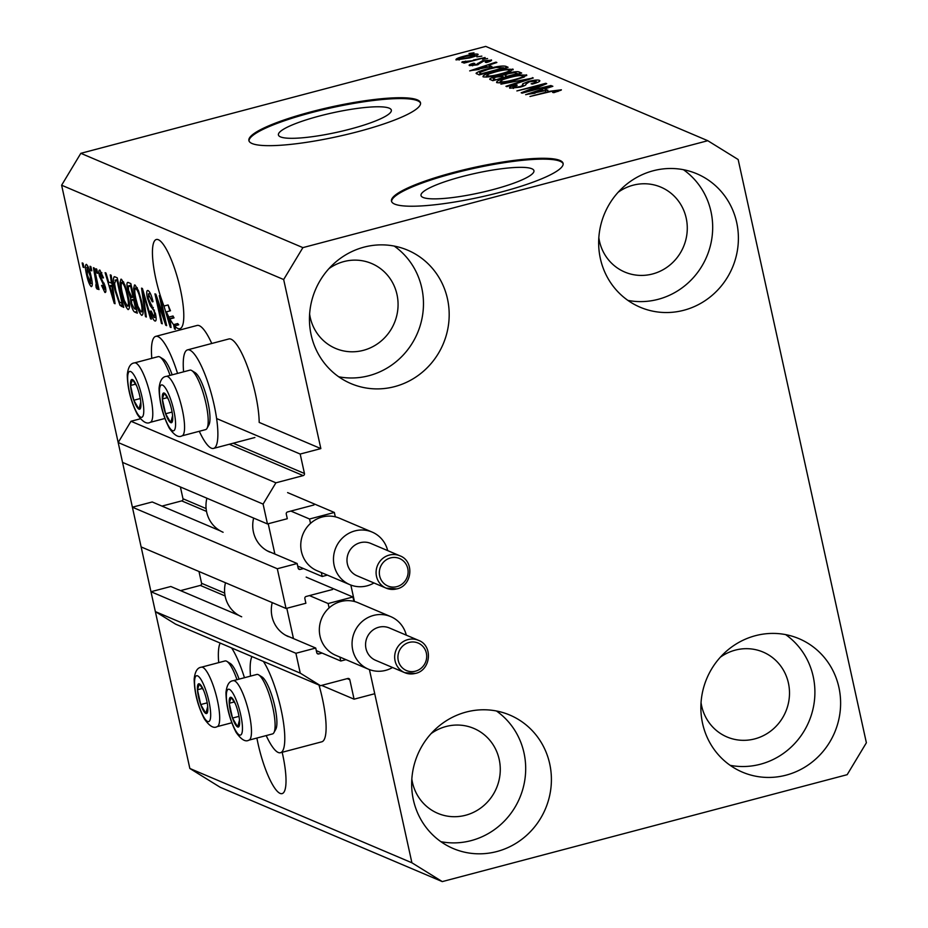 <?xml version="1.0" encoding="UTF-8"?>
<svg xmlns="http://www.w3.org/2000/svg" width="928" height="928" viewBox="0 0 928 928"><rect width="100%" height="100%" fill="white"/><g stroke="black" fill="none" stroke-linecap="round" stroke-linejoin="round"><path stroke-width="1.39" d="M314 504.96L287.552 511.943A1.752 1.682 -67 0 0 286.276 514.066L287.297 518.717L267.461 523.949L263.1 504.09L275.906 482.815L303.178 475.612A1.752 1.682 -67 0 0 304.454 473.489L300.185 454.047L216.618 418.551M300.185 454.047L320.844 448.595L259.19 422.414A50.959 11.82 75.2 0 0 255.432 393.994A50.959 11.82 75.2 0 0 228.868 338.964L187.549 349.868A50.959 11.82 75.2 0 1 214.113 404.898A50.959 11.82 75.2 0 1 213.568 448.41A50.959 11.82 75.2 0 1 199.288 431.276M275.906 482.815L130.987 421.266L140.406 418.783M263.1 504.09L118.181 442.54L130.987 421.266M267.461 523.949L122.542 462.399L61.619 185.217L80.829 153.317L485.727 46.4L707.786 140.708L738.154 159.523L866.381 742.783L847.171 774.683L442.273 881.6L220.214 787.292L189.846 768.477L155.359 611.598M206.12 508.579L182.99 498.754L180.403 486.98M182.99 498.754A1.752 1.682 -67 0 1 181.714 500.888L161.959 506.096M220.284 530.874L152.227 501.967L132.391 507.198L277.31 568.748L297.146 563.516L298.166 568.168A1.752 1.682 -67 0 0 300.196 569.421L303.502 568.551M297.146 563.516L267.032 550.722M122.554 462.411L141.126 546.928L286.044 608.478L277.31 568.748M332.584 589.489L306.136 596.472A1.752 1.682 -67 0 0 304.86 598.595L305.88 603.246L286.044 608.478M224.704 593.108L201.585 583.283L198.986 571.509M201.585 583.283A1.752 1.682 -67 0 1 200.297 585.417L180.554 590.626M442.273 881.6L411.904 862.785L369.425 669.587L374.738 693.726L354.078 699.178L349.81 679.737A1.752 1.682 -67 0 0 347.78 678.484L320.508 685.688L300.266 673.148L295.904 653.277L315.729 648.046L316.75 652.697A1.752 1.682 -67 0 0 318.78 653.95L322.086 653.08M315.729 648.046L285.615 635.251M238.867 615.403L170.81 586.496L150.974 591.728L141.137 546.94M295.904 653.277L150.974 591.728L155.347 611.598L300.266 673.148M320.508 685.688L175.589 624.138L155.347 611.598M354.078 699.178L321.622 685.398M320.844 448.595L283.666 279.537L61.619 185.217M350.842 585.058L354.461 601.506L350.842 585.058M492.849 189.637A57.814 9.964 -12.4 0 0 533.936 170.682A57.814 9.964 -12.4 0 0 462.086 176.575A57.814 9.964 -12.4 0 0 421.01 195.518A57.814 9.964 -12.4 0 0 492.849 189.637M350.262 129.073A57.814 9.964 -12.4 0 0 391.349 110.13A57.814 9.964 -12.4 0 0 319.51 116.012A57.814 9.964 -12.4 0 0 278.423 134.954A57.814 9.964 -12.4 0 0 350.262 129.073M358.08 131.625A87.858 15.138 -12.4 0 0 420.512 102.834A87.858 15.138 -12.4 0 0 311.332 111.766A87.858 15.138 -12.4 0 0 248.89 140.569A87.858 15.138 -12.4 0 0 358.08 131.625M420.57 103.263A87.858 15.138 -12.4 0 0 311.518 112.613A87.858 15.138 -12.4 0 0 249.017 140.986M500.656 192.189A87.858 15.138 -12.4 0 0 563.099 163.386A87.858 15.138 -12.4 0 0 453.908 172.33A87.858 15.138 -12.4 0 0 391.477 201.121A87.858 15.138 -12.4 0 0 500.656 192.189M563.157 163.815A87.858 15.138 -12.4 0 0 454.094 173.176A87.858 15.138 -12.4 0 0 391.604 201.538M256.894 738.05A46.133 10.707 -104.8 0 0 280.094 793.394A46.133 10.707 -104.8 0 0 282.112 793.614A46.133 10.707 -104.8 0 0 282.17 752.272M177.874 328.477A46.133 10.707 -104.8 0 0 179.893 328.698A46.133 10.707 -104.8 0 0 179.475 285.348A46.133 10.707 -104.8 0 0 158.363 239.726A46.133 10.707 -104.8 0 0 156.345 239.505A46.133 10.707 -104.8 0 0 163.954 306.054L168.096 304.952A46.133 10.707 -104.8 0 0 170.497 310.752L166.367 311.854L169.963 324.243L168.884 317.098L173.014 315.996A46.133 10.707 -104.8 0 0 174.023 317.875L169.894 318.965A46.133 10.707 -104.8 0 0 173.571 324.649L177.7 323.559A46.133 10.707 -104.8 0 0 178.744 324.8L174.615 325.89A46.133 10.707 -104.8 0 0 177.874 328.477M309.616 314.07A46.133 44.161 113 0 0 335.565 348.418A46.133 44.161 113 0 0 363.358 350.343A46.133 44.161 113 0 0 397.857 309.024A46.133 44.161 113 0 0 371.629 263.506A46.133 44.161 113 0 0 343.847 261.58A46.133 44.161 113 0 0 328.895 268.679M411.823 778.986A46.133 44.161 113 0 0 437.784 813.334A46.133 44.161 113 0 0 465.578 815.26A46.133 44.161 113 0 0 500.064 773.929A46.133 44.161 113 0 0 473.848 728.422A46.133 44.161 113 0 0 446.066 726.496A46.133 44.161 113 0 0 431.114 733.596M701.046 702.612A46.133 44.161 113 0 0 726.995 736.96A46.133 44.161 113 0 0 754.789 738.885A46.133 44.161 113 0 0 789.287 697.566A46.133 44.161 113 0 0 763.06 652.048A46.133 44.161 113 0 0 735.278 650.134A46.133 44.161 113 0 0 720.325 657.221M598.827 237.707A46.133 44.161 113 0 0 624.788 272.055A46.133 44.161 113 0 0 652.57 273.969A46.133 44.161 113 0 0 687.068 232.65A46.133 44.161 113 0 0 660.852 187.131A46.133 44.161 113 0 0 633.058 185.217A46.133 44.161 113 0 0 618.106 192.305M653.196 170.775A72.488 69.391 -67 0 1 696.858 173.791A72.488 69.391 -67 0 1 738.062 245.317A72.488 69.391 -67 0 1 683.855 310.254A72.488 69.391 -67 0 1 640.192 307.238A72.488 69.391 -67 0 1 598.989 235.712A72.488 69.391 -67 0 1 653.196 170.775M683.426 169.696A72.488 69.391 -67 0 1 711.3 241.64A72.488 69.391 -67 0 1 658.149 299.326A72.488 69.391 -67 0 1 627.92 300.405M755.415 635.692A72.488 69.391 -67 0 1 799.078 638.708A72.488 69.391 -67 0 1 840.281 710.233A72.488 69.391 -67 0 1 786.074 775.158A72.488 69.391 -67 0 1 742.412 772.142A72.488 69.391 -67 0 1 701.208 700.617A72.488 69.391 -67 0 1 755.415 635.692M785.645 634.613A72.488 69.391 -67 0 1 813.52 706.556A72.488 69.391 -67 0 1 760.368 764.243A72.488 69.391 -67 0 1 730.127 765.322M466.192 712.054A72.488 69.391 -67 0 1 509.866 715.082A72.488 69.391 -67 0 1 551.07 786.608A72.488 69.391 -67 0 1 496.863 851.533A72.488 69.391 -67 0 1 453.189 848.517A72.488 69.391 -67 0 1 411.997 776.991A72.488 69.391 -67 0 1 466.192 712.054M496.434 710.987A72.488 69.391 -67 0 1 524.308 782.93A72.488 69.391 -67 0 1 471.146 840.617A72.488 69.391 -67 0 1 440.916 841.684M363.985 247.15A72.488 69.391 -67 0 1 407.647 250.166A72.488 69.391 -67 0 1 448.85 321.691A72.488 69.391 -67 0 1 394.644 386.616A72.488 69.391 -67 0 1 350.981 383.6A72.488 69.391 -67 0 1 309.778 312.075A72.488 69.391 -67 0 1 363.985 247.15M394.214 246.071A72.488 69.391 -67 0 1 422.089 318.014A72.488 69.391 -67 0 1 368.938 375.701A72.488 69.391 -67 0 1 338.697 376.78M266.197 735.591A50.959 11.82 -104.8 0 0 280.476 752.724L321.796 741.808A50.959 11.82 -104.8 0 0 322.341 698.297A50.959 11.82 -104.8 0 0 318.977 685.038M280.476 752.724A50.959 11.82 -104.8 0 0 281.022 709.201A50.959 11.82 -104.8 0 0 263.424 661.444M251.964 656.572A50.959 11.82 -104.8 0 0 250.502 676.118M183.593 371.815A50.959 11.82 75.2 0 1 187.549 349.868M169.894 318.965L171.054 327.503L170.23 327.143L163.954 306.054M174.615 325.89L175.369 329.336L174.522 328.964L173.571 324.649M164.476 319.232L159.303 295.684L160.15 296.044L166.657 325.635L165.752 325.241L157.11 300.196L162.296 323.779L161.449 323.42L154.941 293.84L155.858 294.222L164.476 319.232L165.207 319.046M150.406 293.573L148.77 294.002L148.236 298.364L155.498 313.896C156.519 319.046 156.322 321.413 154.906 320.995C153.294 320.056 151.809 316.75 150.452 311.089L151.218 311.066L154.118 317.515L154.64 313.455L153.712 310.346L150.22 305.695L147.401 298.097C146.334 292.575 146.554 290.07 148.086 290.568C149.895 291.694 151.542 295.406 153.016 301.728L152.25 301.751L148.341 293.944L150.336 293.422M147.494 290.499L148.086 290.568M154.118 317.515L156.066 317.167M145.476 316.634L141.555 288.144L142.425 288.515L151.38 319.139L150.51 318.768L142.796 291.81L146.357 317.016L145.476 316.634L146.276 316.425M135.047 285.035L138.481 290.696L141.532 301.194C143.573 310.033 143.631 314.766 141.717 315.381C139.154 312.91 136.961 307.377 135.14 298.804L133.632 288.527L134.514 284.966M121.44 279.258L124.874 284.919L127.936 295.417C129.966 304.268 130.024 308.989 128.11 309.604C125.558 307.133 123.366 301.6 121.533 293.028L120.037 282.762L120.918 279.189M111.511 283.4L110.281 274.862L111.174 275.245L115.06 303.723L114.237 303.363L105.119 272.67L106.001 273.041L108.657 282.182L112.253 283.202M83.091 267.148L82.163 262.926L83.01 263.285L83.949 267.508L83.091 267.148L83.822 266.962M411.904 862.785L189.846 768.477M211.758 343.476A50.959 11.82 -104.8 0 0 197.072 325.461L155.753 336.365A50.959 11.82 -104.8 0 0 151.798 358.312M86.594 274.758C85.074 268.296 85.005 264.84 86.385 264.364C88.241 266.185 89.819 270.222 91.118 276.474C92.591 282.831 92.649 286.218 91.28 286.648C89.448 284.884 87.893 280.917 86.594 274.758L87.325 274.572M90.956 270.489L90.028 266.266L90.874 266.626L91.802 270.848L90.956 270.489L91.686 270.292M96.489 285.383L93.426 267.705L94.273 268.064L99.006 289.582L98.159 289.223L97.405 285.789L97.243 289.176L96.187 287.692L95.828 284.745L98.008 285.024M96.802 272.971L95.874 268.749L96.721 269.108L97.649 273.331L96.802 272.971L97.533 272.774M101.848 272.82L100.537 273.168L100.166 276.034L105.398 287.077C106.163 291.067 105.989 292.842 104.852 292.413L101.57 285.441L102.335 285.418L104.156 289.327L104.644 287.158L99.435 276.208C98.554 271.776 98.704 269.746 99.922 270.118L103.472 277.89L102.706 277.913L100.247 273.134L101.813 272.716M104.156 289.327L105.757 289.049M114.991 290.418C112.914 281.602 112.856 277.054 114.817 276.788L117.23 277.82L123.726 307.4L120.002 305.324L114.991 290.418L115.722 290.232M114.132 276.695L114.817 276.788M127.739 290.162C126.544 284.444 126.742 281.892 128.308 282.518L130.825 283.585L137.332 313.177L134.792 312.098C133.412 311.483 132.124 308.688 130.918 303.711L130.465 297.888L127.739 290.162L128.482 289.965M127.6 282.414L128.308 282.518M527.139 91.234L551.012 85.515L522.093 93.148L521.188 92.765L540.792 85.214L516.884 90.932L545.803 83.3L546.72 83.682L527.255 91.779M539.62 81.281L539.412 80.318C540.746 81.154 538.402 82.406 532.382 84.065L531.152 83.798C535.282 82.638 536.883 81.768 535.955 81.188L529.343 81.792L525.921 84.1C526.489 84.866 524.575 85.886 520.179 87.139L509.89 88.218C508.602 87.487 510.644 86.374 516.014 84.877L517.232 85.132L513.242 87.313L519.402 86.756L522.07 85.875L522.766 83.81L528.415 81.455C534.018 80.075 537.683 79.704 539.412 80.318L539.887 80.748M536.558 82.789L535.955 81.188M513.219 88.427L512.917 87.046L513.474 88.404M523.021 86.281L522.766 83.81L523.288 86.188M500.911 84.158L533.287 77.987L506.816 86.664L505.946 86.292L529.517 78.706L500.911 84.158M526.559 75.678L526.362 74.785L524.239 77.001L515.156 79.982C506.642 82.29 500.494 83.172 496.689 82.615C495.97 81.281 499.844 79.518 508.324 77.314L519.541 74.924L526.802 75.168M512.964 69.902L512.766 69.008L510.644 71.236L501.549 74.205C493.046 76.514 486.898 77.395 483.094 76.838C482.374 75.504 486.249 73.741 494.717 71.537L505.946 69.148L513.196 69.391M491.794 66.306L469.672 70.888L495.97 62.141L496.863 62.512L488.94 65.099L491.898 66.804M469 53.522L473.988 52.792L469 53.522M283.666 279.537L302.888 247.625L80.829 153.317M302.888 247.625L707.786 140.708M477.955 54.798L477.816 54.16C478.303 55.135 475.438 56.422 469.208 58.012L456.031 59.914C455.497 58.951 458.304 57.698 464.418 56.121C470.577 54.427 475.043 53.766 477.816 54.16L478.117 54.439M476.864 56.863L481.841 56.132L476.864 56.863M473.384 60.053L485.135 57.536L464.104 63.092L463.258 62.721L466.61 61.84L461.877 62.396L462.202 61.758L473.5 60.61M461.877 62.396L462.202 61.758L462.353 62.466M465.52 61.097L465.844 61.979M482.595 59.299L487.583 58.568L482.595 59.299M491.399 60.587L491.248 59.868C492.223 60.436 490.645 61.318 486.504 62.512L485.286 62.246L488.174 60.633L483.813 61.028L477.375 64.856L469.498 65.633C468.431 65.134 469.788 64.334 473.558 63.22L474.788 63.487L472.468 64.832L476.099 64.6L482.444 60.807L491.608 60.181M488.627 61.851L488.174 60.633M472.503 65.784L472.259 64.647L472.677 65.772M487.942 68.788C496.364 66.468 502.268 65.621 505.679 66.259L508.092 67.28L479.161 74.913L476.087 73.242C477.7 71.85 481.655 70.366 487.942 68.788L488.07 69.345M476.864 73.938L476.145 73.474M490.228 79.611C488.882 79.019 490.564 78.068 495.25 76.746L502.234 75.528L508.196 73.173C513.88 71.723 517.546 71.328 519.17 71.99L521.687 73.057L492.768 80.69L489.717 79.193M547.787 90.086L525.666 94.668L551.963 85.921L552.856 86.292L544.933 88.879L547.891 90.584M561.22 90.109L553.842 92.661L552.624 92.406L557.682 90.41L554.642 90.631L529.958 96.489L549.585 91.304L561.394 89.796M558.006 91.466L557.682 90.41M459.116 60.03L458.884 58.974L468.338 57.652C472.688 56.573 474.846 55.668 474.788 54.949L465.473 56.434C461.135 57.513 458.989 58.406 459.047 59.125L459.244 60.018M475.194 56.202L474.788 54.949M469.081 61.77L468.942 61.12M473.698 63.823L473.558 63.22M477.746 64.751L477.584 64.02M482.583 61.41L482.444 60.807M496.109 62.756L495.97 62.141M489.427 67.315L488.94 65.099M478.952 68.974L488.14 67.083L485.831 66.108L473.094 70.261L479.057 69.461M506.015 67.825L505.679 66.259M481.702 73.66L503.858 67.814L496.144 67.442L488.754 69.171L479.683 72.407L481.818 74.217M480.588 74.542L479.683 72.407M506.085 69.797L505.946 69.148M486.469 77.082L486.458 75.945C489.439 76.351 494.206 75.644 500.749 73.822C507.024 72.21 509.913 70.899 509.391 69.902C506.491 69.507 501.851 70.18 495.482 71.932L489.3 73.799L486.458 75.945L486.713 77.059M509.982 71.502L509.391 69.902M495.413 79.994L503.939 77.163L502.431 76.525L502.234 75.528M502.431 76.525L496.584 76.978C493.325 77.917 492.432 78.532 493.905 78.845L495.297 79.437M493.696 80.446L493.244 78.381L494.23 80.307M507.314 76.27L517.453 73.59L514.588 72.616L509.078 73.532C505.551 74.53 504.438 75.214 505.748 75.597L507.442 76.815M505.679 77.279L505.215 75.18L506.096 77.175M519.68 75.574L519.541 74.924M500.076 82.859L500.064 81.722C503.046 82.128 507.802 81.42 514.344 79.599C520.631 77.987 523.508 76.676 522.998 75.678C520.086 75.284 515.458 75.957 509.078 77.697L502.895 79.576L500.064 81.722L500.308 82.836M523.589 77.279L522.998 75.678M532.544 78.23L532.417 77.616M516.142 85.457L516.014 84.877M522.22 86.548L522.07 85.875M540.943 85.91L540.792 85.214M545.954 83.984L545.803 83.3M552.102 86.536L551.963 85.921M545.42 91.095L544.933 88.879M534.946 92.765L544.121 90.863L541.824 89.888L529.088 94.041L535.05 93.241M177.55 373.416A50.959 11.82 -104.8 0 0 155.753 336.365M218.706 662.627A50.959 11.82 75.2 0 1 220.18 643.069M231.629 647.941A50.959 11.82 75.2 0 1 244.458 677.718M88.299 267.102L87.035 267.426L87.406 274.908L90.631 283.585L92.255 283.237M90.631 283.585L90.271 276.126L86.849 267.403L88.276 267.032M91.002 275.941L90.271 276.126M98.89 289.026L98.159 289.223M98.136 285.592L97.405 285.789M97.544 287.332L96.187 287.692M97.997 284.977L96.686 285.325M97.556 282.97L96.698 283.191M96.605 278.667L95.874 278.864M103.426 277.727L102.706 277.913M105.363 286.961L104.644 287.158M104.852 285.024L103.971 285.256M100.166 276.01L99.435 276.208M114.991 303.166L114.237 303.363M113.123 295.023L111.998 286.74L109.701 285.766L113.97 300.463L113.123 295.023L113.842 294.826M112.717 286.555L111.998 286.74M114.596 300.301L113.97 300.463M112.508 285.024L109.701 285.766M123.099 304.5L120.002 305.324M122.844 303.386L122.125 303.584L117.137 280.917L115.037 280.198L117.601 279.514M117.868 280.72L117.137 280.917M117.659 279.769L115.675 280.291L114.585 283.736L115.849 290.824L119.399 301.89L122.125 303.584M122.264 292.83L121.533 293.028M123.528 281.834L120.037 282.762M123.76 282.309L122.218 282.715C120.791 283.237 120.86 286.822 122.403 293.48L124.236 300.324L127.345 306.147L129.537 305.73M127.345 306.147C128.795 305.602 128.714 301.89 127.078 295.011C125.732 288.666 124.108 284.571 122.218 282.715L123.702 282.182M127.797 294.826L127.078 295.011M131.648 303.514L130.918 303.711M133.783 297.018L130.465 297.888M135.72 309.36L133.783 300.521L131.498 299.814L131.66 303.584L134.328 308.769L136.451 309.163M134.502 300.324L133.783 300.521M134.235 299.083L131.776 299.744M134.293 299.35L131.498 299.814M133.017 297.064L130.732 286.682L128.308 285.998L128.586 290.499L131.451 296.392L133.748 296.867M131.463 286.497L130.732 286.682M131.219 285.395L128.308 285.998M135.871 298.607L135.14 298.804M137.124 287.61L133.632 288.527M137.356 288.086L135.813 288.492C134.398 289.014 134.456 292.598 136.01 299.257L137.831 306.089L140.952 311.924L143.132 311.506M140.952 311.924C142.402 311.379 142.309 307.667 140.673 300.788C139.328 294.443 137.704 290.348 135.813 288.492L137.298 287.958M141.404 300.591L140.673 300.788M151.218 318.582L150.51 318.768M152.981 301.554L152.25 301.751M155.359 313.27L154.64 313.455M154.466 310.149L153.712 310.346M151.867 305.266L150.22 305.695M148.132 297.9L147.401 298.097M166.53 325.044L165.752 325.241M157.853 299.999L157.11 300.196M162.18 323.222L161.449 323.42M170.984 326.946L170.23 327.143M169.859 310.926L168.096 304.952M173.292 318.072L173.014 315.996M173.246 317.712L169.116 318.803M170.59 324.081L169.963 324.243M175.241 328.779L174.522 328.964M178.014 324.997L177.7 323.559M166.367 311.854A46.133 10.707 -104.8 0 0 168.884 317.098M168.281 419.816A15.382 3.573 -104.8 0 0 170.764 422.658A15.382 3.573 -104.8 0 0 172.678 416.765A15.382 3.573 -104.8 0 0 172.55 415.292A15.382 3.573 -104.8 0 0 169.418 401.975A15.382 3.573 -104.8 0 0 168.223 398.924A15.382 3.573 -104.8 0 0 164.256 393.078A15.382 3.573 -104.8 0 0 162.342 398.97A15.382 3.573 -104.8 0 0 165.59 413.76A15.382 3.573 -104.8 0 0 168.281 419.816M168.432 399.411L164.256 393.078L162.342 398.97L165.59 413.76L170.764 422.658L172.585 415.698M191.771 370.574L195.158 372.685A27.77 6.438 75.2 0 1 199.16 377.58A27.77 6.438 75.2 0 1 208.243 403.668A27.77 6.438 75.2 0 1 208.928 424.815L207.025 428.318A30.752 7.134 -104.8 0 0 206.26 404.898A30.752 7.134 -104.8 0 0 196.202 376.002A30.752 7.134 -104.8 0 0 191.771 370.574A30.752 7.134 -104.8 0 0 189.904 370.156L166.263 376.397A30.752 7.134 75.2 0 1 172.573 382.243A30.752 7.134 75.2 0 1 183.292 414.63A30.752 7.134 75.2 0 1 181.969 435.858C178.536 437.888 174.278 435.29 169.232 428.075C162.725 415.315 159.338 402.044 159.059 388.287C159.871 380.758 162.272 376.791 166.263 376.397M181.969 435.858L205.598 429.618A30.752 7.134 -104.8 0 0 207.025 428.318M167.516 397.602L162.342 398.97M172.086 412.044L165.59 413.76M235.178 724.118A15.382 3.573 -104.8 0 0 237.661 726.972A15.382 3.573 -104.8 0 0 239.575 721.079A15.382 3.573 -104.8 0 0 239.447 719.594A15.382 3.573 -104.8 0 0 236.327 706.289A15.382 3.573 -104.8 0 0 235.132 703.238A15.382 3.573 -104.8 0 0 231.165 697.38A15.382 3.573 -104.8 0 0 229.239 703.273A15.382 3.573 -104.8 0 0 232.499 718.063A15.382 3.573 -104.8 0 0 235.178 724.118M235.341 703.714L231.165 697.38L229.239 703.273L232.499 718.063L237.661 726.972L239.494 720M258.68 674.876L262.067 676.988A27.77 6.438 75.2 0 1 266.069 681.883A27.77 6.438 75.2 0 1 275.152 707.983A27.77 6.438 75.2 0 1 275.836 729.13L273.922 732.633A30.752 7.134 -104.8 0 0 273.168 709.212A30.752 7.134 -104.8 0 0 263.111 680.305A30.752 7.134 -104.8 0 0 258.68 674.876A30.752 7.134 -104.8 0 0 256.801 674.459L233.172 680.7A30.752 7.134 75.2 0 1 239.482 686.546A30.752 7.134 75.2 0 1 250.2 718.933A30.752 7.134 75.2 0 1 248.878 740.161C245.433 742.191 241.187 739.604 236.13 732.389C229.634 719.618 226.235 706.359 225.968 692.59C226.78 685.061 229.181 681.094 233.172 680.7M248.878 740.161L272.507 733.92A30.752 7.134 -104.8 0 0 273.922 732.633M234.424 701.904L229.239 703.273M238.983 716.358L232.499 718.063M203.394 710.616A15.382 3.573 -104.8 0 0 205.877 713.47A15.382 3.573 -104.8 0 0 207.791 707.577A15.382 3.573 -104.8 0 0 207.663 706.092A15.382 3.573 -104.8 0 0 204.543 692.787A15.382 3.573 -104.8 0 0 203.348 689.736A15.382 3.573 -104.8 0 0 199.369 683.878A15.382 3.573 -104.8 0 0 197.455 689.771A15.382 3.573 -104.8 0 0 200.703 704.561A15.382 3.573 -104.8 0 0 203.394 710.616M203.545 690.212L199.369 683.878L197.455 689.771L200.703 704.561L205.877 713.47L207.698 706.498M236.976 679.69A30.752 7.134 -104.8 0 0 231.327 666.803A30.752 7.134 -104.8 0 0 226.884 661.374L230.283 663.485A27.77 6.438 75.2 0 1 234.285 668.38A27.77 6.438 75.2 0 1 239.076 679.134M226.884 661.374A30.752 7.134 -104.8 0 0 225.017 660.956L201.388 667.197A30.752 7.134 75.2 0 1 207.686 673.044A30.752 7.134 75.2 0 1 218.416 705.442A30.752 7.134 75.2 0 1 217.082 726.659C213.649 728.689 209.403 726.102 204.346 718.887C197.838 706.115 194.451 692.856 194.172 679.087C194.984 671.559 197.397 667.592 201.388 667.197M202.629 688.402L197.455 689.771M207.199 702.856L200.703 704.561M136.486 406.313A15.382 3.573 -104.8 0 0 138.968 409.155A15.382 3.573 -104.8 0 0 140.882 403.274A15.382 3.573 -104.8 0 0 140.754 401.789A15.382 3.573 -104.8 0 0 137.634 388.472A15.382 3.573 -104.8 0 0 136.439 385.422A15.382 3.573 -104.8 0 0 132.46 379.575A15.382 3.573 -104.8 0 0 130.546 385.468A15.382 3.573 -104.8 0 0 133.806 400.258A15.382 3.573 -104.8 0 0 136.486 406.313M136.636 385.909L132.46 379.575L130.546 385.468L133.806 400.258L138.968 409.155L140.789 402.195M170.068 375.388A30.752 7.134 -104.8 0 0 164.418 362.5A30.752 7.134 -104.8 0 0 159.976 357.071L163.374 359.182A27.77 6.438 75.2 0 1 167.376 364.078A27.77 6.438 75.2 0 1 172.167 374.831M159.976 357.071A30.752 7.134 -104.8 0 0 158.108 356.654L134.479 362.894A30.752 7.134 75.2 0 1 140.789 368.741A30.752 7.134 75.2 0 1 151.508 401.128A30.752 7.134 75.2 0 1 150.174 422.356C146.74 424.386 142.494 421.799 137.437 414.572C130.929 401.812 127.542 388.554 127.264 374.784C128.087 367.256 130.488 363.289 134.479 362.894M135.732 384.099L130.546 385.468M140.29 398.541L133.806 400.258M360.203 542.706A17.574 16.82 113 0 0 347.06 558.447A17.574 16.82 113 0 0 357.048 575.789L386.152 588.143A17.574 16.82 -67 0 1 376.165 570.813A17.574 16.82 -67 0 1 389.308 555.072A17.574 16.82 -67 0 1 399.887 555.802L370.794 543.437A17.574 16.82 113 0 0 360.203 542.706M373.961 582.97A28.559 27.341 -67 0 1 367.036 585.846A28.559 27.341 -67 0 1 349.833 584.652A28.559 27.341 -67 0 1 333.604 556.475A28.559 27.341 -67 0 1 354.96 530.897A28.559 27.341 -67 0 1 372.163 532.092A28.559 27.341 -67 0 1 387.695 550.617M372.163 532.092L339.439 518.195A28.559 27.341 113 0 0 335.31 516.826A28.559 27.341 113 0 0 322.236 517A28.559 27.341 113 0 0 310.52 523.38A28.559 27.341 113 0 0 317.109 570.755L349.833 584.652M206.898 498.232A29.87 28.594 113 0 0 223.103 532.266M253.646 518.079A29.87 28.594 113 0 0 269.851 552.114M272.797 553.169A29.87 28.594 113 0 0 274.804 553.68L274.885 554.062M321.332 572.553L322.202 576.485L327.375 575.116M268.215 523.752L274.804 553.68M335.31 516.826L334.347 512.465L309.558 519.007L290.858 511.061M334.347 512.465L287.599 492.606M322.202 576.485L297.714 566.092M309.558 519.007L310.52 523.38M378.786 627.235A17.574 16.82 113 0 0 365.644 642.976A17.574 16.82 113 0 0 375.631 660.318L404.736 672.672A17.574 16.82 -67 0 1 394.748 655.342A17.574 16.82 -67 0 1 407.891 639.601A17.574 16.82 -67 0 1 418.482 640.332L389.377 627.966A17.574 16.82 113 0 0 378.786 627.235M392.544 667.499A28.559 27.341 -67 0 1 385.619 670.376A28.559 27.341 -67 0 1 368.416 669.181A28.559 27.341 -67 0 1 352.188 641.004A28.559 27.341 -67 0 1 373.543 615.426A28.559 27.341 -67 0 1 390.746 616.621A28.559 27.341 -67 0 1 406.29 635.146M390.746 616.621L358.022 602.724A28.559 27.341 113 0 0 353.893 601.356A28.559 27.341 113 0 0 340.82 601.53A28.559 27.341 113 0 0 329.104 607.91A28.559 27.341 113 0 0 335.692 655.284L368.416 669.181M225.481 582.761A29.87 28.594 113 0 0 241.686 616.795M272.229 602.608A29.87 28.594 113 0 0 288.434 636.643M291.392 637.71A29.87 28.594 113 0 0 293.387 638.209L293.468 638.592M339.915 657.082L340.785 661.014L345.97 659.646M286.81 608.281L293.387 638.209M353.893 601.356L352.93 596.994L328.141 603.536L309.442 595.59M352.93 596.994L306.182 577.135M340.785 661.014L316.297 650.621M328.141 603.536L329.104 607.91M304.454 473.489L233.206 443.224M303.178 475.612L229.332 444.257M206.526 511.421L181.714 500.888M300.196 569.421L298.352 568.632M225.11 595.95L200.297 585.417M318.78 653.95L316.935 653.161M349.81 679.737L347.211 678.635M478.129 64.647L477.839 63.301M519.529 73.625L519.17 71.99M104.214 283.226L102.753 283.62M123.401 305.904L121.429 306.426M136.973 311.53L134.792 312.098M144.745 296.45L144.153 296.612M153.34 307.458L151.972 307.829M168.699 426.3A23.722 5.51 -104.8 0 0 175.485 421.602A23.722 5.51 -104.8 0 0 166.321 389.447A23.722 5.51 -104.8 0 0 159.535 394.133A23.722 5.51 -104.8 0 0 168.699 426.3M235.608 730.603A23.722 5.51 -104.8 0 0 242.382 725.905A23.722 5.51 -104.8 0 0 233.218 693.75A23.722 5.51 -104.8 0 0 226.432 698.448A23.722 5.51 -104.8 0 0 235.608 730.603M203.812 717.1A23.722 5.51 -104.8 0 0 210.598 712.402A23.722 5.51 -104.8 0 0 201.434 680.247A23.722 5.51 -104.8 0 0 194.648 684.945A23.722 5.51 -104.8 0 0 203.812 717.1M136.903 412.798A23.722 5.51 -104.8 0 0 143.689 408.1A23.722 5.51 -104.8 0 0 134.525 375.944A23.722 5.51 -104.8 0 0 127.739 380.631A23.722 5.51 -104.8 0 0 136.903 412.798M396.743 588.874A17.574 16.82 -67 0 1 386.152 588.143L396.859 588.897C412.415 585.73 414.665 561.057 399.887 555.802M390.56 557.902A14.941 14.303 113 0 0 379.68 575.975A14.941 14.303 113 0 0 396.882 586.635A14.941 14.303 113 0 0 407.775 568.562A14.941 14.303 113 0 0 390.56 557.902M415.326 673.403A17.574 16.82 -67 0 1 404.736 672.672L415.442 673.426C430.998 670.26 433.248 645.586 418.482 640.332M409.144 642.431A14.941 14.303 113 0 0 398.263 660.516A14.941 14.303 113 0 0 415.466 671.176A14.941 14.303 113 0 0 426.358 653.092A14.941 14.303 113 0 0 409.144 642.431M465.508 61.248L465.682 62.014M479.637 72.581L480.101 74.669M254.887 437.506L213.568 448.41M131.625 299.744L134.224 299.06M128.482 285.87L131.173 285.163M231.768 722.784L217.082 726.659M164.871 418.482L150.174 422.356"/></g></svg>
